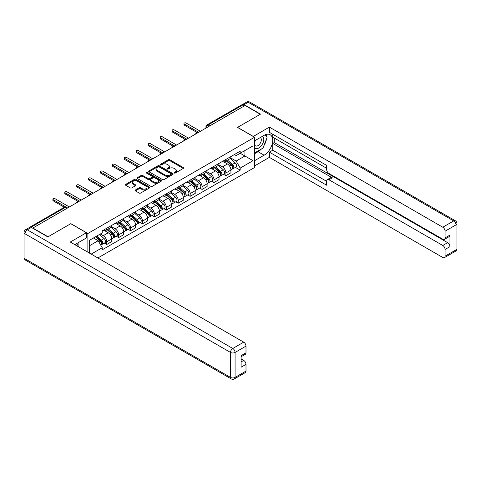 <?xml version="1.0" encoding="UTF-8"?>
<svg xmlns="http://www.w3.org/2000/svg" width="481" height="481" viewBox="0 0 481 481"><rect width="100%" height="100%" fill="white"/><g stroke="black" fill="none" stroke-linecap="round" stroke-linejoin="round"><path stroke-width="0.72" d="M174.29 173.034A0.74 0.427 0 0 0 175.343 173.034L183.309 168.434A1.058 0.613 0 0 0 183.616 168.001A1.058 0.613 0 0 0 183.309 167.568L169.811 159.776A1.058 0.613 0 0 0 168.308 159.776L160.341 164.376A0.74 0.427 0 0 0 160.125 164.676A0.74 0.427 0 0 0 160.341 164.983A0.74 0.427 0 0 0 161.394 164.983L162.422 164.388A3.391 1.96 0 0 1 167.226 164.388L168.35 165.037A3.391 1.96 0 0 1 169.342 166.42A3.391 1.96 0 0 1 168.35 167.803L167.316 168.398A0.74 0.427 0 0 0 167.099 168.705A0.74 0.427 0 0 0 167.316 169.005A0.74 0.427 0 0 0 168.368 169.005L169.396 168.41A3.391 1.96 0 0 1 174.194 168.41L175.318 169.059A3.391 1.96 0 0 1 176.317 170.448A3.391 1.96 0 0 1 175.318 171.831L174.29 172.426A0.74 0.427 0 0 0 174.074 172.727A0.74 0.427 0 0 0 174.29 173.034L174.29 172.426M135.389 189.995A1.058 0.613 0 0 0 135.083 190.428A1.058 0.613 0 0 0 135.389 190.861L139.177 193.043A1.058 0.613 0 0 0 140.68 193.043L149.525 187.939A1.058 0.613 0 0 0 149.838 187.506A1.058 0.613 0 0 0 149.525 187.073L136.027 179.281A1.058 0.613 0 0 0 134.53 179.281L125.679 184.385A1.058 0.613 0 0 0 125.373 184.818A1.058 0.613 0 0 0 125.679 185.251L130.255 187.891A1.058 0.613 0 0 0 131.758 187.891L135.54 185.708A1.058 0.613 0 0 0 135.852 185.275A1.058 0.613 0 0 0 135.54 184.842L133.273 183.532A2.838 1.635 0 0 1 132.443 182.371A2.838 1.635 0 0 1 134.193 180.862A2.838 1.635 0 0 1 137.283 181.217L146.17 186.345A2.838 1.635 0 0 1 147 187.506A2.838 1.635 0 0 1 145.25 189.015A2.838 1.635 0 0 1 142.16 188.66L140.68 187.806A1.058 0.613 0 0 0 139.177 187.806L135.389 189.995L135.389 190.861L139.177 188.69L139.177 187.806M87.867 233.489L70.833 223.653L48.07 236.796L32.87 228.018L245.082 105.495L260.287 114.274L237.518 127.417L254.557 137.253L87.867 233.489L87.867 252.188M162.5 179.581A1.058 0.613 0 0 0 163.997 179.581L172.847 174.471A1.058 0.613 0 0 0 173.16 174.038A1.058 0.613 0 0 0 172.847 173.605L159.349 165.813A1.058 0.613 0 0 0 157.852 165.813L149.002 170.923A1.058 0.613 0 0 0 148.689 171.356A1.058 0.613 0 0 0 149.002 171.789L162.5 179.581M146.711 173.196A0.74 0.427 0 0 1 147.463 173.298L147.463 172.414L161.189 180.339A1.058 0.613 0 0 1 161.496 180.772A1.058 0.613 0 0 1 161.189 181.205L152.339 186.315A1.058 0.613 0 0 1 150.842 186.315L137.344 178.523L137.344 177.657A1.058 0.613 0 0 0 137.031 178.09A1.058 0.613 0 0 0 137.344 178.523M137.344 177.657L141.131 175.469A1.058 0.613 0 0 1 142.629 175.469L148.1 178.631A1.058 0.613 0 0 0 149.603 178.631L152.116 177.176A1.058 0.613 0 0 0 152.423 176.743A1.058 0.613 0 0 0 152.116 176.311L146.416 173.022A0.74 0.427 0 0 1 146.2 172.721A0.74 0.427 0 0 1 146.657 172.324A0.74 0.427 0 0 1 147.463 172.414M97.877 257.966L254.557 167.508L254.557 137.253M29.714 227.333A2.158 1.245 -120 0 0 29.419 227.429A2.158 1.245 -120 0 0 29.191 227.633M209.716 125.92L208.111 124.988A2.158 1.245 60 0 0 207.028 124.886L241.636 104.906A2.158 1.245 60 0 1 242.713 105.014L208.111 124.988A2.158 1.245 120 0 0 206.583 127.639L206.583 127.724M244.318 105.94L242.713 105.014M225.908 159.433A4.972 2.868 60 0 1 224.88 161.664L229.924 158.754A4.972 2.868 -120 0 0 230.952 156.523M218.753 164.785L222.396 166.889A4.972 2.868 60 0 1 225.908 172.974L230.952 170.064A4.972 2.868 -120 0 0 227.435 163.979L223.827 161.899M230.952 170.064L230.952 172.757L225.908 175.667L223.491 174.272M224.88 161.664A4.972 2.868 60 0 1 222.432 161.442M225.908 172.974L225.908 175.667M213.991 166.318A4.972 2.868 60 0 1 212.963 168.548L218.007 165.638A4.972 2.868 -120 0 0 219.035 163.408M211.574 181.151L213.991 182.546L219.035 179.635L219.035 176.948A4.972 2.868 -120 0 0 215.518 170.857L211.911 168.777M212.963 168.548A4.972 2.868 60 0 1 210.516 168.326M206.836 171.669L210.48 173.767A4.972 2.868 60 0 1 213.991 179.858L213.991 182.546M202.074 173.196A4.972 2.868 60 0 1 201.046 175.427L206.09 172.517A4.972 2.868 -120 0 0 207.119 170.286M199.657 188.029L202.074 189.43L207.119 186.514L207.119 183.826A4.972 2.868 -120 0 0 203.601 177.742L199.994 175.655M201.046 175.427A4.972 2.868 60 0 1 198.599 175.204M194.919 178.547L198.563 180.652A4.972 2.868 60 0 1 202.074 186.736L202.074 189.43M190.157 180.074A4.972 2.868 60 0 1 189.129 182.305L194.168 179.395A4.972 2.868 -120 0 0 195.202 177.164M187.74 194.913L190.157 196.308L195.202 193.398L195.202 190.704A4.972 2.868 -120 0 0 191.685 184.62L188.077 182.533M189.129 182.305A4.972 2.868 60 0 1 186.682 182.083M183.002 185.425L186.646 187.53A4.972 2.868 60 0 1 190.157 193.615L190.157 196.308M178.241 186.959A4.972 2.868 60 0 1 177.212 189.189L182.251 186.279A4.972 2.868 -120 0 0 183.285 184.049M175.824 201.792L178.241 203.186L183.285 200.276L183.285 197.589A4.972 2.868 -120 0 0 179.768 191.498L176.16 189.418M177.212 189.189A4.972 2.868 60 0 1 174.765 188.967M171.086 192.31L174.729 194.408A4.972 2.868 60 0 1 178.241 200.499L178.241 203.186M166.324 193.837A4.972 2.868 60 0 1 165.296 196.068L170.334 193.158A4.972 2.868 -120 0 0 171.368 190.927M163.907 208.67L166.324 210.071L171.368 207.155L171.368 204.467A4.972 2.868 -120 0 0 167.851 198.382L164.243 196.296M165.296 196.068A4.972 2.868 60 0 1 162.849 195.845M159.169 199.188L162.812 201.292A4.972 2.868 60 0 1 166.324 207.377L166.324 210.071M154.407 200.715A4.972 2.868 60 0 1 153.379 202.946L158.417 200.036A4.972 2.868 -120 0 0 159.445 197.805M151.99 215.554L154.407 216.949L159.451 214.039L159.451 211.345A4.972 2.868 -120 0 0 155.934 205.261L152.327 203.174M153.379 202.946A4.972 2.868 60 0 1 150.932 202.723M147.252 206.066L150.89 208.171A4.972 2.868 60 0 1 154.407 214.255L154.407 216.949M142.49 207.6A4.972 2.868 60 0 1 141.462 209.83L146.501 206.92A4.972 2.868 -120 0 0 147.529 204.69M140.073 222.432L142.49 223.827L147.529 220.917L147.529 218.23A4.972 2.868 -120 0 0 144.017 212.139L140.41 210.059M141.462 209.83A4.972 2.868 60 0 1 139.015 209.602M135.335 212.951L138.973 215.049A4.972 2.868 60 0 1 142.49 221.14L142.49 223.827M130.573 214.478A4.972 2.868 60 0 1 129.545 216.709L134.584 213.798A4.972 2.868 -120 0 0 135.612 211.568M128.156 229.311L130.573 230.712L135.612 227.796L135.612 225.108A4.972 2.868 -120 0 0 132.101 219.023L128.493 216.937M129.545 216.709A4.972 2.868 60 0 1 127.098 216.486M123.419 219.829L127.056 221.933A4.972 2.868 60 0 1 130.573 228.018L130.573 230.712M118.657 221.356A4.972 2.868 60 0 1 117.629 223.587L122.667 220.677A4.972 2.868 -120 0 0 123.695 218.446M116.24 236.195L118.657 237.59L123.695 234.68L123.695 231.986A4.972 2.868 -120 0 0 120.184 225.902L116.576 223.815M117.629 223.587A4.972 2.868 60 0 1 115.181 223.364M111.502 226.707L115.139 228.812A4.972 2.868 60 0 1 118.657 234.896L118.657 237.59M106.74 228.241A4.972 2.868 60 0 1 105.712 230.471L110.75 227.561A4.972 2.868 -120 0 0 111.778 225.33M104.323 243.073L106.74 244.468L111.778 241.558L111.778 238.871A4.972 2.868 -120 0 0 108.267 232.78L104.66 230.7M105.712 230.471A4.972 2.868 60 0 1 103.265 230.243M100.319 234.019L103.223 235.69A4.972 2.868 60 0 1 106.74 241.781L106.74 244.468M234.349 154.563L236.147 155.597L253.03 145.851L244.931 150.529L244.931 155.994L236.147 161.069L230.67 157.906M89.4 253.072L89.4 240.326L102.231 232.912L102.231 230.844L240.193 151.19L240.193 153.259L253.03 160.672L240.193 168.079L236.147 161.069M253.03 145.851L253.03 160.672M89.4 245.791L98.184 240.722L102.231 247.733L102.231 249.807L240.193 170.154L240.193 168.079M102.231 247.733L91.192 254.106M98.184 240.722L93.446 237.987M235.407 167.388L240.193 170.154M174.585 173.136L175.318 172.715A3.391 1.96 0 0 0 176.317 171.326L176.317 170.448M169.342 166.42L169.342 167.304A3.391 1.96 0 0 1 168.35 168.687L167.61 169.114M183.291 168.44L169.811 160.66A1.058 0.613 0 0 0 168.308 160.66L160.642 165.085M172.835 174.483L159.349 166.697A1.058 0.613 0 0 0 157.852 166.697L149.014 171.795M170.971 174.344A0.74 0.427 0 0 0 171.188 174.038A0.74 0.427 0 0 0 170.971 173.737L159.127 166.895A0.74 0.427 0 0 0 158.075 166.895L156.986 167.526A3.391 1.96 0 0 0 155.994 168.909A3.391 1.96 0 0 0 156.986 170.292L165.085 174.97A3.391 1.96 0 0 0 169.883 174.97L170.971 174.344L170.971 175.222A0.74 0.427 0 0 0 171.188 174.922L171.188 174.038M155.994 168.909L155.994 169.793A3.391 1.96 0 0 0 156.986 171.176L156.986 170.292M170.971 175.222L169.883 175.854A3.391 1.96 0 0 1 165.085 175.854L156.986 171.176M137.356 178.529L141.131 176.353L141.131 175.469M152.423 176.743L152.423 177.627A1.058 0.613 0 0 1 152.116 178.06L149.603 179.509A1.058 0.613 0 0 1 148.1 179.509L142.629 176.353A1.058 0.613 0 0 0 141.131 176.353M147.463 173.298L161.171 181.211M153.782 181.908A2.838 1.635 0 0 0 156.872 182.263A2.838 1.635 0 0 0 158.622 180.748A2.838 1.635 0 0 0 157.792 179.593L154.666 177.784A1.058 0.613 0 0 0 153.162 177.784L150.649 179.233A1.058 0.613 0 0 0 150.343 179.666A1.058 0.613 0 0 0 150.649 180.098L153.782 181.908L153.782 182.792A2.838 1.635 0 0 0 156.872 183.147A2.838 1.635 0 0 0 158.622 181.632L158.622 180.748M150.343 179.666L150.343 180.549A1.058 0.613 0 0 0 150.649 180.982L150.649 180.098M153.782 182.792L150.649 180.982M147 187.506L147 188.384A2.838 1.635 0 0 1 145.25 189.899A2.838 1.635 0 0 1 142.16 189.544L140.68 188.69A1.058 0.613 0 0 0 139.177 188.69M132.443 182.371L132.443 183.255A2.838 1.635 0 0 0 133.273 184.415L133.273 183.532M135.528 185.714L133.273 184.415M149.513 187.945L136.027 180.159A1.058 0.613 0 0 0 134.53 180.159L125.697 185.257L125.679 184.385M226.256 160.876L231.108 165.205A2.7 1.557 60 0 1 231.956 169.384L230.952 169.967M226.383 160.991L228.667 162.307M226.743 160.594L232.149 165.41A1.299 0.746 60 0 1 232.551 167.418A1.299 0.746 60 0 1 232.437 167.466M227.555 160.125L232.407 164.46A2.7 1.557 60 0 1 233.255 168.633A2.7 1.557 60 0 1 232.443 168.723M230.261 158.496L235.161 162.867A2.7 1.557 60 0 1 236.009 167.045L233.255 168.633M197.012 132.473L184.349 125.168A1.245 0.715 180 0 1 183.989 124.657L183.989 123.515A1.245 0.715 -0 0 0 184.349 124.02L198.677 132.287M200.433 131.277L186.111 123.004A1.245 0.715 -0 0 0 184.758 122.853A1.245 0.715 -0 0 0 183.989 123.515M214.34 167.755L219.192 172.09A2.7 1.557 60 0 1 220.039 176.262L219.035 176.846M214.466 167.869L216.751 169.186M214.827 167.472L220.232 172.294A1.299 0.746 60 0 1 220.635 174.296A1.299 0.746 60 0 1 220.52 174.344M215.638 167.003L220.49 171.338A2.7 1.557 60 0 1 221.338 175.517A2.7 1.557 60 0 1 220.526 175.601M218.344 165.38L223.244 169.751A2.7 1.557 60 0 1 224.092 173.924L221.338 175.517M202.417 174.633L207.275 178.968A2.7 1.557 60 0 1 208.123 183.147L207.119 183.724M202.549 174.747L204.834 176.07M202.91 174.35L208.315 179.172A1.299 0.746 60 0 1 208.718 181.181A1.299 0.746 60 0 1 208.604 181.223M203.716 173.888L208.574 178.217A2.7 1.557 60 0 1 209.421 182.395A2.7 1.557 60 0 1 208.604 182.479M206.427 172.258L211.327 176.629A2.7 1.557 60 0 1 212.175 180.808L209.421 182.395M253.259 136.502L269.378 127.11L442.785 227.224L453.709 220.917L248.214 102.279L244.089 104.66L260.516 114.141L237.596 127.375L253.259 136.412M254.557 140.867L264.105 135.353A12.151 7.017 120 0 1 270.184 134.752A12.151 7.017 120 0 1 272.048 144.492A12.151 7.017 120 0 1 264.105 155.201L254.557 160.714M254.557 165.921L269.378 157.365L269.378 152.158L326.671 185.239L326.671 181.09A3.241 1.87 -120 0 1 327.339 179.605A3.241 1.87 -120 0 1 328.962 179.768L442.785 245.484L447.673 242.658A3.241 1.87 60 0 1 449.963 246.633L449.963 235.077A3.241 1.87 60 0 1 449.296 236.556L444.408 239.382A3.241 1.87 -120 0 0 445.075 237.897L445.075 231.193A3.241 1.87 -120 0 0 442.785 227.224M274.266 138.047L274.266 142.544L272.739 143.428L272.739 150.216L269.378 152.158M272.739 134.253L272.739 137.163L326.671 168.302M444.408 239.382A3.241 1.87 -120 0 1 442.785 239.219L328.962 173.503A3.241 1.87 -120 0 1 326.671 169.534L326.671 165.392L269.378 132.311L269.378 127.11M269.378 157.365L442.785 257.479A3.241 1.87 -120 0 0 444.408 257.642A3.241 1.87 -120 0 0 445.075 256.157L445.075 249.453A3.241 1.87 -120 0 0 442.785 245.484M244.089 104.66A3.241 1.87 -120 0 0 242.472 104.497A3.241 1.87 -120 0 0 242.123 104.81M272.739 143.428L332.323 177.826L328.962 179.768M274.266 142.544L447.673 242.658M272.739 150.216L326.671 181.355M327.339 179.605L330.7 177.669A3.241 1.87 60 0 1 332.323 177.826M254.557 153.746L258.069 151.719A12.151 7.017 120 0 0 261.436 148.978M263.853 145.797A12.151 7.017 120 0 0 266.468 139.057M266.666 136.881A12.151 7.017 120 0 0 266.36 134.397M31.415 227.447L27.291 229.828A3.241 1.87 -120 0 0 25.673 229.665L29.798 227.285A3.241 1.87 60 0 1 31.415 227.447L47.841 236.929L70.755 223.695L86.418 232.738L86.418 237.945L75.571 244.204A12.151 7.017 120 0 0 74.838 244.667M86.418 232.738L70.298 242.045L243.711 342.159A3.241 1.87 60 0 1 246.001 346.128L246.001 352.832A3.241 1.87 60 0 1 245.328 354.317L241.113 356.752M78.09 245.677L78.09 242.749M241.113 361.916L243.711 360.419A3.241 1.87 60 0 1 246.001 364.388L246.001 371.091A3.241 1.87 60 0 1 245.328 372.577L234.403 378.884A3.241 1.87 -120 0 0 235.077 377.399L246.001 371.091M246.001 352.832L241.113 355.657L241.113 367.213L246.001 364.388M243.711 360.419L241.113 358.922M254.557 147.619A7.023 4.052 120 0 0 260.143 147.012A7.023 4.052 120 0 0 263.798 139.37A7.023 4.052 120 0 0 262.524 136.267M255.146 140.53A7.023 4.052 120 0 0 254.557 141.793M254.557 144.144A4.81 2.778 120 0 0 255.525 145.875A4.81 2.778 120 0 0 259.229 144.589A4.81 2.778 120 0 0 261.327 139.749A4.81 2.778 120 0 0 260.335 137.548A4.81 2.778 120 0 0 260.317 137.542M255.543 140.302A4.81 2.778 120 0 0 254.557 143.182M265.205 134.8L267.081 137.476L262.957 148.1L254.708 152.862M76.629 243.596L78.547 246.326L78.397 246.717M185.095 139.358L172.432 132.047A1.245 0.715 180 0 1 172.072 131.541L172.072 130.393A1.245 0.715 -0 0 0 172.432 130.898L186.76 139.171M188.516 138.155L174.194 129.888A1.245 0.715 -0 0 0 172.835 129.732A1.245 0.715 -0 0 0 172.072 130.393M173.178 146.236L160.516 138.925A1.245 0.715 180 0 1 160.155 138.42L160.155 137.271A1.245 0.715 -0 0 0 160.516 137.782L174.844 146.05M176.599 145.034L162.277 136.766A1.245 0.715 -0 0 0 160.919 136.61A1.245 0.715 -0 0 0 160.155 137.271M190.5 181.517L195.358 185.846A2.7 1.557 60 0 1 196.206 190.025L195.196 190.608M190.632 181.632L192.917 182.948M190.993 181.235L196.398 186.051A1.299 0.746 60 0 1 196.801 188.059A1.299 0.746 60 0 1 196.687 188.107M191.799 180.766L196.657 185.101A2.7 1.557 60 0 1 197.505 189.273A2.7 1.557 60 0 1 196.687 189.364M194.51 179.136L199.405 183.508A2.7 1.557 60 0 1 200.252 187.686L197.505 189.273M178.583 188.396L183.441 192.731A2.7 1.557 60 0 1 184.289 196.903L183.279 197.487M178.716 188.51L181 189.827M179.076 188.113L184.482 192.935A1.299 0.746 60 0 1 184.884 194.937A1.299 0.746 60 0 1 184.77 194.985M179.882 187.644L184.74 191.979A2.7 1.557 60 0 1 185.588 196.152A2.7 1.557 60 0 1 184.77 196.242M182.594 186.021L187.488 190.392A2.7 1.557 60 0 1 188.336 194.565L185.588 196.152M166.666 195.274L171.525 199.609A2.7 1.557 60 0 1 172.372 203.788L171.362 204.365M166.799 195.388L169.084 196.711M167.16 194.991L172.559 199.813A1.299 0.746 60 0 1 172.968 201.822A1.299 0.746 60 0 1 172.853 201.864M167.965 194.528L172.823 198.857A2.7 1.557 60 0 1 173.671 203.036A2.7 1.557 60 0 1 172.853 203.12M170.677 192.899L175.571 197.27A2.7 1.557 60 0 1 176.419 201.449L173.671 203.036M161.261 153.114L148.599 145.809A1.245 0.715 180 0 1 148.238 145.298L148.238 144.156A1.245 0.715 -0 0 0 148.599 144.661L162.927 152.928M164.682 151.918L150.361 143.645A1.245 0.715 -0 0 0 149.002 143.494A1.245 0.715 -0 0 0 148.238 144.156M149.344 159.999L136.682 152.687A1.245 0.715 180 0 1 136.321 152.182L136.321 151.034A1.245 0.715 -0 0 0 136.682 151.539L151.01 159.812M152.766 158.796L138.438 150.529A1.245 0.715 -0 0 0 137.085 150.373A1.245 0.715 -0 0 0 136.321 151.034M137.428 166.877L124.765 159.566A1.245 0.715 180 0 1 124.405 159.061L124.405 157.912A1.245 0.715 -0 0 0 124.765 158.423L139.087 166.691M140.849 165.674L126.521 157.407A1.245 0.715 -0 0 0 125.168 157.251A1.245 0.715 -0 0 0 124.405 157.912M154.75 202.158L159.608 206.487A2.7 1.557 60 0 1 160.456 210.666L159.445 211.249M154.882 202.273L157.167 203.589M155.243 201.87L160.642 206.692A1.299 0.746 60 0 1 161.051 208.7A1.299 0.746 60 0 1 160.931 208.748M156.048 201.407L160.907 205.742A2.7 1.557 60 0 1 161.754 209.914A2.7 1.557 60 0 1 160.937 210.005M158.76 199.777L163.654 204.148A2.7 1.557 60 0 1 164.502 208.327L161.754 209.914M125.511 173.755L112.849 166.45A1.245 0.715 180 0 1 112.488 165.939L112.488 164.797A1.245 0.715 -0 0 0 112.849 165.302L127.17 173.569M128.932 172.559L114.604 164.286A1.245 0.715 -0 0 0 113.251 164.129A1.245 0.715 -0 0 0 112.488 164.797M142.833 209.037L147.691 213.372A2.7 1.557 60 0 1 148.539 217.544L147.529 218.127M142.965 209.151L145.25 210.468M143.326 208.754L148.725 213.576A1.299 0.746 60 0 1 149.134 215.578A1.299 0.746 60 0 1 149.014 215.626M144.132 208.285L148.99 212.62A2.7 1.557 60 0 1 149.838 216.793A2.7 1.557 60 0 1 149.02 216.883M146.843 206.662L151.737 211.033A2.7 1.557 60 0 1 152.585 215.205L149.838 216.793M113.594 180.64L100.932 173.328A1.245 0.715 180 0 1 100.571 172.823L100.571 171.675A1.245 0.715 -0 0 0 100.932 172.18L115.254 180.453M117.015 179.437L102.687 171.17A1.245 0.715 -0 0 0 101.335 171.014A1.245 0.715 -0 0 0 100.571 171.675M130.916 215.915L135.774 220.25A2.7 1.557 60 0 1 136.622 224.423L135.612 225.006M131.048 216.029L133.333 217.352M131.409 215.632L136.808 220.454A1.299 0.746 60 0 1 137.217 222.462A1.299 0.746 60 0 1 137.097 222.505M132.215 215.163L137.073 219.498A2.7 1.557 60 0 1 137.921 223.677A2.7 1.557 60 0 1 137.103 223.761M134.921 213.54L139.821 217.911A2.7 1.557 60 0 1 140.668 222.09L137.921 223.677M101.677 187.518L89.015 180.207A1.245 0.715 180 0 1 88.654 179.702L88.654 178.553A1.245 0.715 -0 0 0 89.015 179.064L103.337 187.331M105.099 186.315L90.771 178.048A1.245 0.715 -0 0 0 89.418 177.892A1.245 0.715 -0 0 0 88.654 178.553M118.999 222.799L123.857 227.128A2.7 1.557 60 0 1 124.705 231.307L123.695 231.89M119.126 222.913L121.416 224.23M119.492 222.511L124.892 227.333A1.299 0.746 60 0 1 125.3 229.341A1.299 0.746 60 0 1 125.18 229.389M120.298 222.048L125.156 226.383A2.7 1.557 60 0 1 126.004 230.555A2.7 1.557 60 0 1 125.186 230.646M123.004 220.418L127.904 224.789A2.7 1.557 60 0 1 128.752 228.968L126.004 230.555M89.761 194.396L77.098 187.091A1.245 0.715 180 0 1 76.732 186.58L76.732 185.438A1.245 0.715 -0 0 0 77.098 185.943L91.42 194.21M93.176 193.2L78.854 184.926A1.245 0.715 -0 0 0 77.501 184.77A1.245 0.715 -0 0 0 76.732 185.438M107.083 229.677L111.941 234.013A2.7 1.557 60 0 1 112.788 238.185L111.778 238.768M107.209 229.792L109.5 231.108M107.576 229.395L112.975 234.217A1.299 0.746 60 0 1 113.384 236.219A1.299 0.746 60 0 1 113.263 236.267M108.381 228.926L113.239 233.261A2.7 1.557 60 0 1 114.087 237.434A2.7 1.557 60 0 1 113.269 237.524M111.087 227.303L115.987 231.674A2.7 1.557 60 0 1 116.835 235.846L114.087 237.434M77.844 201.28L65.182 193.969A1.245 0.715 180 0 1 64.815 193.464L64.815 192.316A1.245 0.715 -0 0 0 65.182 192.821L79.503 201.094M81.259 200.078L66.937 191.811A1.245 0.715 -0 0 0 65.584 191.654A1.245 0.715 -0 0 0 64.815 192.316M95.46 236.82L100.024 240.891A2.7 1.557 60 0 1 100.872 245.063L100.733 245.142M95.509 236.796L97.583 237.993M95.953 236.538L101.058 241.095A1.299 0.746 60 0 1 101.467 243.097A1.299 0.746 60 0 1 101.347 243.145M96.759 236.075L101.323 240.139A2.7 1.557 60 0 1 102.17 244.318A2.7 1.557 60 0 1 101.353 244.402M99.513 234.481L104.07 238.552A2.7 1.557 60 0 1 104.918 242.731L102.17 244.318M64.394 207.275L53.265 200.848A1.245 0.715 180 0 1 52.898 200.343L52.898 199.194A1.245 0.715 -0 0 0 53.265 199.705L67.587 207.972M69.342 206.956L55.02 198.689A1.245 0.715 -0 0 0 53.668 198.533A1.245 0.715 -0 0 0 52.898 199.194M206.656 127.681L206.583 127.639A2.158 1.245 0 0 1 205.952 126.756L205.952 128.09M118.657 234.896L123.695 231.986M130.573 228.018L135.612 225.108M142.49 221.14L147.529 218.23M154.407 214.255L159.451 211.345M166.324 207.377L171.368 204.467M178.241 200.499L183.285 197.589M190.157 193.615L195.202 190.704M202.074 186.736L207.119 183.826M213.991 179.858L219.035 176.948M106.74 241.781L111.778 238.871M103.223 235.69L108.267 232.78M115.139 228.812L120.184 225.902M127.056 221.933L132.101 219.023M138.973 215.049L144.017 212.139M150.89 208.171L155.934 205.261M162.812 201.292L167.851 198.382M174.729 194.408L179.768 191.498M186.646 187.53L191.685 184.62M198.563 180.652L203.601 177.742M210.48 173.767L215.518 170.857M222.396 166.889L227.435 163.979M198.196 132.564A2.158 1.245 120 0 0 197.246 133.117M186.279 139.448A2.158 1.245 120 0 0 185.329 139.995M174.362 146.326A2.158 1.245 120 0 0 173.407 146.879M162.446 153.205A2.158 1.245 120 0 0 161.49 153.758M150.529 160.089A2.158 1.245 120 0 0 149.573 160.636M138.612 166.967A2.158 1.245 120 0 0 137.656 167.52M126.695 173.845A2.158 1.245 120 0 0 125.739 174.399M114.779 180.73A2.158 1.245 120 0 0 113.823 181.277M102.862 187.608A2.158 1.245 120 0 0 101.906 188.161M90.945 194.486A2.158 1.245 120 0 0 89.989 195.039M79.028 201.371A2.158 1.245 120 0 0 78.072 201.918M66.709 208.477L65.103 207.551L30.994 227.248M67.34 208.117L66.186 207.449A2.158 1.245 120 0 0 65.103 207.551A2.158 1.245 60 0 0 64.027 207.449L29.419 227.429M175.318 172.715L175.318 171.831M167.316 169.005L167.316 168.398M168.35 168.687L168.35 167.803M160.341 164.983L160.341 164.376M168.308 160.66L168.308 159.776M169.811 160.66L169.811 159.776M183.309 168.434L183.309 167.568M149.002 171.789L149.002 170.923M157.852 166.697L157.852 165.813M159.349 166.697L159.349 165.813M172.847 174.471L172.847 173.605M165.085 175.854L165.085 174.97M169.883 175.854L169.883 174.97M142.629 176.353L142.629 175.469M148.1 179.509L148.1 178.631M149.603 179.509L149.603 178.631M152.116 178.06L152.116 177.176M161.189 181.205L161.189 180.339M140.68 188.69L140.68 187.806M142.16 189.544L142.16 188.66M135.54 185.708L135.54 184.842M134.53 180.159L134.53 179.281M136.027 180.159L136.027 179.281M149.525 187.939L149.525 187.073M231.108 165.205L229.593 166.083M232.822 166.823L232.335 167.105M235.161 162.867L232.407 164.46M184.349 124.02L184.349 125.168M219.192 172.09L217.677 172.962M220.905 173.707L220.418 173.984M223.244 169.751L220.49 171.338M207.275 178.968L205.76 179.84M208.988 180.585L208.501 180.868M211.327 176.629L208.574 178.217M445.075 237.897L449.963 235.077M449.963 246.633L445.075 249.453M445.075 256.157L456 249.849L456 224.886L445.075 231.193M258.069 151.719L264.105 155.201M456 249.849A3.241 1.87 60 0 1 455.327 251.335A3.241 3.241 0 0 0 456.95 248.527A3.241 1.87 180 0 1 456 249.849M456 224.886A3.241 1.87 0 0 0 456.95 223.563A3.241 3.241 0 0 0 455.327 220.755A3.241 1.87 -60 0 0 453.709 220.917A3.241 1.87 60 0 1 456 224.886M242.472 104.497L246.597 102.116A3.241 1.87 60 0 1 248.214 102.279A3.241 1.87 -60 0 1 249.837 102.116L455.327 220.755M25.673 229.665A3.241 3.241 0 0 0 24.05 232.473A3.241 1.87 180 0 0 25 233.796A3.241 1.87 -60 0 1 27.291 229.828L232.786 348.466A3.241 1.87 -60 0 0 230.495 352.435L25 233.796L25 258.76L230.495 377.399L230.495 352.435A3.241 1.87 0 0 0 235.077 352.435L235.077 377.399A3.241 1.87 180 0 1 230.495 377.399A3.241 1.87 -60 0 0 231.163 378.884A3.241 3.241 0 0 0 234.403 378.884M246.001 346.128L235.077 352.435A3.241 1.87 -120 0 0 232.786 348.466L243.711 342.159M25.673 260.245A3.241 1.87 -60 0 1 25 258.76A3.241 1.87 0 0 1 24.05 257.437A3.241 3.241 0 0 0 25.673 260.245L231.163 378.884M172.432 130.898L172.432 132.047M160.516 137.782L160.516 138.925M195.358 185.846L193.843 186.724M197.072 187.464L196.585 187.746M199.405 183.508L196.657 185.101M183.441 192.731L181.926 193.602M185.155 194.342L184.668 194.625M187.488 190.392L184.74 191.979M171.525 199.609L170.009 200.481M173.238 201.226L172.751 201.509M175.571 197.27L172.823 198.857M148.599 144.661L148.599 145.809M136.682 151.539L136.682 152.687M124.765 158.423L124.765 159.566M159.608 206.487L158.093 207.365M161.321 208.105L160.834 208.387M163.654 204.148L160.907 205.742M112.849 165.302L112.849 166.45M147.691 213.372L146.176 214.243M149.405 214.983L148.918 215.266M151.737 211.033L148.99 212.62M100.932 172.18L100.932 173.328M135.774 220.25L134.259 221.122M137.488 221.867L137.001 222.15M139.821 217.911L137.073 219.498M89.015 179.064L89.015 180.207M123.857 227.128L122.342 228.006M125.571 228.746L125.084 229.028M127.904 224.789L125.156 226.383M77.098 185.943L77.098 187.091M111.941 234.013L110.426 234.884M113.654 235.624L113.167 235.906M115.987 231.674L113.239 233.261M65.182 192.821L65.182 193.969M100.024 240.891L98.713 241.642M101.738 242.508L101.25 242.791M104.07 238.552L101.323 240.139M53.265 199.705L53.265 200.848M198.382 132.461A2.158 2.158 0 0 0 195.611 134.061M186.466 139.34A2.158 2.158 0 0 0 183.694 140.939M174.549 146.218A2.158 2.158 0 0 0 171.777 147.823M162.632 153.102A2.158 2.158 0 0 0 159.86 154.702M150.715 159.981A2.158 2.158 0 0 0 147.938 161.58M138.799 166.859A2.158 2.158 0 0 0 136.021 168.464M126.876 173.743A2.158 2.158 0 0 0 124.104 175.343M114.959 180.622A2.158 2.158 0 0 0 112.187 182.221M103.042 187.5A2.158 2.158 0 0 0 100.27 189.105M91.125 194.384A2.158 2.158 0 0 0 88.354 195.983M79.209 201.262A2.158 2.158 0 0 0 76.437 202.862M66.186 207.449A2.158 2.158 0 0 0 64.027 207.449M207.028 124.886A2.158 2.158 0 0 0 205.952 126.756M444.408 257.642L455.327 251.335M456.95 248.527L456.95 223.563M249.837 102.116A3.241 3.241 0 0 0 246.597 102.116M24.05 232.473L24.05 257.437"/></g></svg>
